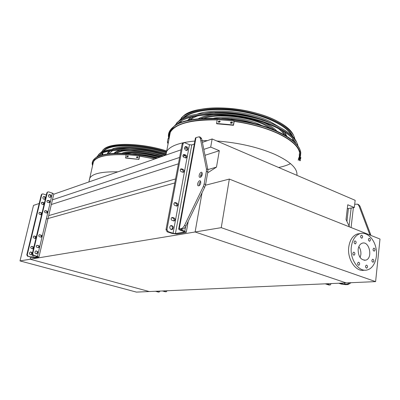 <?xml version="1.0" encoding="UTF-8"?>
<svg xmlns="http://www.w3.org/2000/svg" width="400" height="400" viewBox="0 0 400 400"><rect width="100%" height="100%" fill="white"/><g stroke="black" fill="none" stroke-linecap="round" stroke-linejoin="round"><path stroke-width="0.6" d="M221.245 227.66L195.11 231.98L202.035 192.765L195.11 231.98L346.135 282.91L149.245 291.545L30.19 259.23L195.11 231.98L346.135 282.91L375.615 281.615L380 239.045L229.335 179.08L221.245 227.66L375.615 281.615M46.695 218.9L174.805 182.94M200.645 175.69L202.06 175.29M35.575 236.73L35.175 238.4L35.575 236.73M33.095 247.105L32.685 248.81L33.095 247.105M31.725 252.815L31.29 254.635L31.725 252.815M30.68 257.18L30.19 259.23L149.245 291.545L136.43 292.105L20 260.91L30.19 259.23L30.68 257.18M207.885 169.605L216.48 167.12L207.655 172.85M48.715 215.6L175.56 178.945M205.005 155.295L219.315 150.71L216.48 167.12M51.335 204.51L178.41 163.81M203.815 149.38L210.7 147.085L219.315 150.71M52.44 199.835L179.61 157.45M182.99 156.32L185.17 155.595M202.46 142.34L212.13 138.97L210.7 147.085M53.765 194.215L181.05 149.81M184.595 148.575L186.78 147.81M347.295 208.67L354.325 207.53L355.155 200.31L212.13 138.97M349.505 226.91L346.025 219.51L347.755 204.765L354.325 207.53M234.16 121.41C250.8 123.77 265.33 127.775 277.755 133.425C291.02 139.785 298.295 146.2 299.58 152.68M299.585 155.92L298.48 158.82M169.335 137.26L170.305 132.26C175.49 123.685 191.12 119.575 217.19 119.92M92.935 164.09L93.455 161.765C96.6 156.375 107.48 154.055 126.1 154.795M125.465 157.805L138.93 159.435L125.63 158.035L126.15 154.56L139.445 155.945L154.38 158.935M229.335 179.08L205.445 185.245M358.85 246.595C360.45 248.92 361.12 251.6 360.86 254.64L360.105 257.545M358.135 249.42C358.605 246.115 359.955 244.045 362.175 243.21C369.415 240.53 373.175 258.4 365.74 260.15C360.815 260.21 358.28 256.635 358.135 249.42M356.145 242.815C356.12 241.525 355.66 240.9 354.765 240.93C353.705 242.33 353.925 243.32 355.435 243.9L356.145 242.815M354.88 254.075C354.855 252.795 354.4 252.165 353.515 252.185C352.425 253.58 352.635 254.58 354.15 255.185L354.88 254.075M359.64 264.145C359.62 262.885 359.17 262.255 358.3 262.27C357.2 263.64 357.4 264.64 358.895 265.27L359.64 264.145M367.525 267.005C367.505 265.755 367.065 265.135 366.215 265.145C365.13 266.495 365.32 267.485 366.785 268.125L367.525 267.005M373.845 261.115C373.82 259.875 373.39 259.26 372.55 259.27C371.49 260.605 371.68 261.59 373.13 262.215L373.845 261.115M375.005 250.05C374.975 248.805 374.535 248.19 373.695 248.205C372.66 249.555 372.865 250.53 374.305 251.13L375.005 250.05M370.395 240.16C370.36 238.895 369.915 238.28 369.055 238.3C368.03 239.67 368.25 240.64 369.705 241.225L370.395 240.16M362.615 237.105C362.58 235.825 362.125 235.2 361.25 235.23C360.21 236.62 360.435 237.6 361.925 238.17L362.615 237.105M351.335 246.855C352.345 239.88 355.185 235.49 359.845 233.685C366.42 231.465 373.97 238.325 375.965 248.06C378.06 257.765 374.125 268.095 367.455 269.87C359.035 272.725 349.56 259.41 351.335 246.855M364.415 270.135C356.08 272.48 347.025 259.365 348.76 247.115C349.77 240.165 352.61 235.79 357.27 233.995L360.225 233.57M40.85 214.71L41.235 213.115M43.275 204.585L43.65 203.015M20 260.91L33.51 205.395L39.2 203.485M41.43 202.735L42.325 202.435M331.12 283.57L330.285 284.95L326.37 283.775M330.005 284.96L328.775 284.975L329.87 284.93M325.28 283.825L328.775 284.975M351.065 282.695L348.1 284.57L347.04 284.215L342.355 284.01L339.885 283.185M357.605 204.205L358.535 204.6L359.94 206.12L358.925 205.69L369.555 233.975L370.595 234.39L370.83 235.4M358.925 205.69L357.52 204.165L354.695 204.285M347.04 284.215L349.685 282.755M369.79 234.985L369.555 233.975M359.94 206.12L370.595 234.39M348.1 284.57L345.615 284.67L341.215 284.06L338.745 283.235M172.675 217.49L171.865 217.52C170.785 218.545 170.87 219.525 172.12 220.46L174.335 220.915C175.42 219.9 175.335 218.92 174.09 217.98L172.675 217.49L171.735 217.685L173.145 218.17C174.295 218.95 174.455 219.88 173.62 220.97M175.455 202.59L174.62 202.625C173.585 203.635 173.685 204.605 174.91 205.525L177.14 205.99C178.175 204.985 178.08 204.02 176.86 203.095L175.455 202.59L174.515 202.815L175.915 203.315C177.035 204.07 177.205 204.985 176.435 206.06M183.25 154.79L184.845 155.405C185.865 156.095 186.08 156.95 185.485 157.975M180.6 169.1L182.18 169.695C183.23 170.4 183.435 171.275 182.785 172.315M170.71 225.52C171.94 225.875 172.505 226.785 172.395 228.25L171.46 229.63M185.165 146.685C187.07 147.44 187.505 148.705 186.475 150.485M194.315 144.04L191.765 144.935L189.465 144.71L184.72 142.745L183.685 142.79L183.065 143.735L182.13 144.07L166.005 229.655L166.945 229.485L168.065 231.625L167.125 231.79L166.005 229.655M182.13 144.07L183.11 143M199.34 136.8L200.66 137.365L201.705 138.89L207.855 169.455L207.83 171.85L205.6 184.54L204.735 187.19L185.975 225.925C185.065 227.72 184.03 228.75 182.87 229.02L180.44 229.515L184.795 231.27L186.25 232.34L185.685 232.565L176.84 234.045L172.11 233.43L167.125 231.79M183.065 143.735L166.945 229.485M184.425 154.54L183.51 154.58C182.615 155.555 182.745 156.485 183.895 157.36L186.165 157.87C187.065 156.905 186.94 155.975 185.785 155.09L184.425 154.54L183.485 154.855M181.75 168.87L180.855 168.91C179.92 169.895 180.04 170.835 181.215 171.725L183.475 172.225C184.415 171.24 184.295 170.305 183.125 169.41L181.75 168.87L180.81 169.16M169.785 226.89C169.795 228.875 170.62 229.75 172.265 229.53C173.95 227.255 173.48 225.9 170.85 225.45L169.785 226.89M184.595 147.72C184.67 149.78 185.54 150.64 187.2 150.31C188.5 147.975 187.895 146.715 185.38 146.53L184.595 147.72M182.87 229.02L181.405 228.53L178.71 229.14L180.195 230.23L183.805 231.44L184.53 231.975L184.25 232.085L175.425 233.58L173.055 233.27L168.065 231.625M181.405 228.53C182.565 228.255 183.6 227.225 184.51 225.43L203.28 186.635L204.145 183.98L206.385 171.275L206.415 168.88L200.31 138.3L199.27 136.775L195.99 137.585L195.365 138.305M202.315 174.385L201.74 172.31C200.125 171.535 198.05 176.81 199.76 177.35C200.9 177.42 201.755 176.43 202.315 174.385M200.805 182.885L200.22 180.77C198.59 179.99 196.535 185.29 198.255 185.835C199.395 185.91 200.245 184.93 200.805 182.885M200.645 177.21C200.435 175.515 200.985 174.115 202.29 173.015M199.15 185.695C198.915 183.99 199.455 182.58 200.77 181.465M202.15 141.105L202.43 142.505M162.98 290.94L166.33 291.78L167.1 290.76M162.4 290.97L165.39 291.79M159.12 292.08L156.045 291.245M159.005 292.055L160.125 291.07M158.44 292.08L155.48 291.27M36.775 245.335L38.115 245.69C39.065 246.3 39.13 246.98 38.3 247.73M39.26 234.775L40.625 235.135C41.555 235.725 41.63 236.4 40.845 237.15M47.34 200.455L48.77 200.85C49.64 201.385 49.75 202.025 49.1 202.765M44.92 210.73L46.33 211.115C47.22 211.67 47.315 212.315 46.63 213.06M36.405 253.855L37.315 252.81C37.42 251.695 36.94 251.06 35.885 250.91M50.055 197.37L50.67 196.515C50.745 195.31 50.205 194.68 49.055 194.62M46.32 194.99L43.07 193.93L42.245 194L41.735 194.68L27.24 254.805L28.07 256.27L33.48 257.55L37.715 256.81L33.07 255.385L32.23 253.9L32.69 253.82L33.53 255.305L33.07 255.385M38.925 257.035L53.8 194.065L52.425 193.155L48.655 191.91L47.82 191.98L46.835 192.845L32.23 253.9M46.835 192.845L47.645 192.045M47.305 192.675L32.69 253.82M38.58 245.595C39.55 246.235 39.595 246.925 38.715 247.66L36.97 247.38C36 246.745 35.95 246.055 36.825 245.315L38.115 245.69M41.09 235.025C42.045 235.655 42.095 236.335 41.25 237.07L39.49 236.785C38.535 236.165 38.475 235.48 39.32 234.745L40.625 235.135M49.24 200.69C50.145 201.285 50.225 201.94 49.485 202.66L47.675 202.37C46.77 201.78 46.69 201.125 47.43 200.4L49.24 200.69L48.77 200.85M46.8 210.975C47.72 211.575 47.795 212.24 47.02 212.965L45.225 212.675C44.305 212.075 44.23 211.415 45 210.685L46.8 210.975L46.33 211.115M34.985 251.95C34.95 253.34 35.59 253.945 36.895 253.76C38.28 252.135 37.935 251.185 35.86 250.92L34.985 251.95M48.445 195.47C48.46 196.935 49.14 197.525 50.48 197.23C51.575 195.52 51.115 194.64 49.1 194.595L48.445 195.47M28.07 256.27L31.485 257.4L34.58 257.85L38.74 257.15L37.445 256.385L33.53 255.305M32.79 248.82C33.615 248.08 33.555 247.41 32.615 246.81L31.29 246.465M35.315 238.415C36.095 237.675 36.025 237.015 35.105 236.435L33.75 236.08M43.505 204.6C44.15 203.875 44.045 203.245 43.185 202.715L41.77 202.325M41.055 214.73C41.74 213.995 41.645 213.36 40.765 212.81L39.365 212.435M30.4 251.94C32.085 252.61 32.265 253.57 30.945 254.825L30.915 254.84M43.47 196.59C45.16 197.015 45.49 197.915 44.45 199.29M27.625 256.345L26.8 254.885L27.24 254.805M41.735 194.68L41.285 194.845L26.8 254.885M41.285 194.845L42.085 194.055M33.78 247.425L33.065 246.72L31.335 246.445C30.47 247.175 30.515 247.85 31.47 248.475L32.57 248.785L33.515 248.54M36.265 237.04L35.555 236.33L33.805 236.055C32.975 236.78 33.03 237.45 33.97 238.06L35.065 238.375L36 238.145M44.34 203.28L43.64 202.56L41.85 202.28C41.12 202.99 41.2 203.635 42.095 204.215L43.165 204.555L44.085 204.355M41.92 213.39L41.22 212.675L39.44 212.395C38.68 213.11 38.755 213.765 39.66 214.35L40.74 214.685L41.66 214.475M29.51 252.965L30.375 251.955C32.42 252.215 32.76 253.145 31.395 254.745C30.105 254.93 29.475 254.335 29.51 252.965M42.86 197.425L43.51 196.565C45.5 196.605 45.95 197.47 44.87 199.16C43.545 199.445 42.875 198.87 42.86 197.425M48.515 195.255L49.89 194.775M171.28 128.815L174.385 126.005C188.77 113.775 246.725 116.335 278.42 131.87C290.065 137.415 297.15 143.115 299.68 148.96M299.63 152.33C298.13 145.945 290.87 139.635 277.84 133.4C265.395 127.74 250.84 123.725 234.17 121.36L233.505 125.295L216.67 123.775L216.565 123.455L233.42 124.975L233.505 125.295M217.195 119.87C196.995 119.385 182.78 121.94 174.55 127.54C170.475 130.505 168.715 133.86 169.265 137.61M298.44 159.095L299.655 156.185M298.535 149.375L298.82 150.225M290.53 163.635C287.25 165.255 283.28 166.535 278.62 167.485M171.895 129.995L172.43 129.29M284.25 134.83C282.955 132.58 280.78 130.33 277.725 128.085M262.985 120.455C247.39 114.795 231.355 112.275 214.865 112.9M198.595 115.62C195.02 116.805 192.27 118.26 190.34 119.98M286.235 135.975L281.92 130.315M272.605 123.985L269.66 122.52C252.03 114.005 222.69 109.905 204.7 113.305M193.965 116.445L188.125 120.46M196.84 114.29C213.015 107.945 249.155 111.29 269.83 121.42L279.855 127.36M284.57 131.92L286.91 136.385M187.365 120.64L190.98 117.15M271.67 129.01L263.825 124.515C246.9 116.355 217.83 113.465 203.96 118.33M274.68 130.22C272.15 128.095 268.855 126.08 264.8 124.18C246.35 115.23 214.155 112.57 200.75 118.555M262.805 122.125L264.97 123.09C270.385 125.645 274.405 128.36 277.03 131.235M198.23 118.795C202.075 116.625 207.495 115.205 214.495 114.53M261.4 127.29L261.145 127.16M245.305 121.52L231.19 119.3M214.425 119.79L214.145 119.84M254.61 123.62C243.935 119.95 232.975 118.225 221.72 118.44M213.755 118.13C226.795 115.79 247.485 118.7 260.195 124.735L262.33 125.785M168.05 143.875L167.415 141.99L168.095 142.055L168.275 142.72M168.96 139.17L168.785 138.495L168.105 138.43L167.415 141.99M231.05 122.07L232.445 122.485L231.785 123.33L230.855 123.215L230.39 122.92L231.05 122.07L231.135 122.39L230.415 122.955M218.815 121.01L220.16 121.31L219.52 122.2L218.615 122.15L218.175 121.9L218.815 121.01L218.915 121.33L218.205 121.95M216.565 123.455L217.255 119.54L234.08 121.035L233.42 124.975M234.08 121.035L234.17 121.355M232.51 122.775L231.135 122.39M220.23 121.59L218.915 121.33M300.665 158.53L300.63 158.86M300.64 158.525L300.855 157.425L300.59 157.435M300.11 154.3L300.415 154.325L300.535 153.2L300.53 154.695L300.065 154.61M300.01 154.995L300.31 160.735L299.585 160.66L299.27 154.92L300.01 154.995L300.53 151.255L299.79 151.185L299.27 154.92M299.915 158.3L299.585 160.66M300.32 155.98L300.43 154.685M295.875 143.41C291.925 133.47 270.06 122.135 243.15 117.22C216.26 112.265 189.58 114.69 179.55 122.06L176.8 124.51M295.405 142.415L295.67 143.2M177.055 124.37L177.55 123.715M297.9 145.855C296.45 135.635 275.085 123.09 246.64 117.31C218.22 111.48 189.015 113.765 178.39 121.62L174.035 126.39M176.345 123.315L179.38 120.535C193.15 108.84 247.025 111.1 276.585 125.745C287.75 131.13 294.46 136.685 296.71 142.41M293.395 141.055L293.44 139.45M292.755 136.505L292.58 136.07M182.2 118.62L181.9 118.975M180.325 121.535L179.85 123.05M293.535 141.18L293.55 139.595M292.78 136.53C289.02 127.055 268.705 116.405 243.77 111.845C218.845 107.25 194.015 109.6 184.5 116.63L181.87 118.99M180.17 121.63L179.68 123.125M292.68 140.455L292.55 138.415M291.385 135.15C286.495 125.57 264.82 115.18 239.765 111.285C214.715 107.35 191.205 110.615 183.605 118.12M181.475 120.83L180.705 122.705M294.7 142.235L294.84 141.42M294.78 138.925C293.405 129.15 273.53 117.305 247.105 111.905C220.715 106.455 193.45 108.675 183.35 116.19L179.19 120.745M178.39 122.955L178.26 123.76M94.045 159.245L95.65 157.81C103.305 151.77 130.98 151.615 157.12 158.16M154.75 158.985L139.57 156.135M126.105 154.76C111.19 154.055 101.08 155.495 95.775 159.085C93.645 160.625 92.67 162.405 92.86 164.43M94.64 160.14L94.93 159.755M165.645 154.26C150.16 149.04 130.26 146.74 119.02 148.77M112.68 150.58L108.805 153.775M165.72 153.83C148.18 147.96 125.58 145.91 114.905 149.025M110.22 150.935L107.44 153.955M107.4 153.96L107.79 152.715L108.945 151.165M111.585 149.405C120.375 144.715 146.145 146.235 165.97 152.935M131.055 150.37C124.26 150.475 119.4 151.43 116.475 153.24M125.995 150.1C120.72 150.565 116.98 151.635 114.785 153.3M114.01 153.335C115.19 151.925 117.37 150.83 120.545 150.055M130.585 148.995C142.065 149.025 153.725 151.055 165.57 155.075M160.465 156.99C147.12 152.975 135.7 151.785 126.205 153.415M161.115 156.765C148.29 152.47 131.75 150.975 124.005 153.31M121.93 153.24C127.22 151 135.53 150.71 146.865 152.385M154.98 154.045L162.525 156.275M157.25 158.11L142.005 155.13M157.9 157.885C150.91 155.755 144.075 154.615 137.4 154.47M131.99 153.86C140.145 153.045 149.255 154.22 159.325 157.39M136.97 156.79L138.02 157.055L137.52 157.835L136.775 157.735L136.47 157.575L136.97 156.79L136.54 157.64M127.31 155.805L128.305 155.995L127.82 156.8L127.115 156.745L126.83 156.61L127.31 155.805L126.91 156.68M139.445 155.945L138.78 159.205M139.6 156.175L138.93 159.435M138.105 157.22L137.125 157.02M128.39 156.155L127.475 156.035M163.005 156.105C137.615 148.665 107.93 148.18 100.2 154.445L98.25 156.36M98.715 156.16L99.405 155.075M163.64 155.885C137.655 148.205 107.11 147.675 99.195 154.1L96.6 157.2M98.38 154.745L100.07 153.18C108.045 146.66 139.325 147.39 165.18 155.345M103.47 150.79L102.78 151.68M102.1 153.325L102.055 155.04M166.285 152.16C142.275 144.395 112.235 143.54 104.585 149.845L102.7 151.715M101.945 153.4L101.86 155.095M166.265 152.205C140.665 143.835 108.775 143.73 103.815 151.26M102.845 152.975L102.635 154.89M166.47 151.8C141.93 143.91 111.38 143.075 103.585 149.495L101.07 152.535M100.765 154.065L100.885 155.38M216.895 141.01C238.575 142.69 257.825 147.11 274.635 154.265C290.34 161.535 297.755 168.555 296.89 175.32M165.565 155.21L166.535 151.685C169.745 146.1 179.19 142.55 194.865 141.04M201.455 140.68L207.36 140.63M89.325 180.29L89.805 178.115C92.45 173.615 101.815 171.525 117.885 171.845M348.425 208.485L346.915 221.4M351.155 208.045L349.075 225.995M342.465 283.07L342.355 284.01M353.37 207.685L351.085 227.54M344.715 282.975L344.56 284.315M189.465 144.71L173.055 233.27M191.765 144.935L175.425 233.58M184.325 231.665L184.25 232.085M195.99 137.585L179.265 228.91M181.32 229.295L181.18 230.06M185.655 226.54L184.795 231.27M206.415 168.88L207.855 169.455M201.705 138.89L200.31 138.3M184.51 225.43L185.975 225.925M204.735 187.19L203.28 186.635M204.145 183.98L205.6 184.54M207.83 171.85L206.385 171.275M183.125 169.41L182.18 169.695M185.785 155.09L184.845 155.405M176.86 203.095L175.915 203.315M174.09 217.98L173.145 218.17M52.425 193.155L37.445 256.385M32.485 255.005L31.93 257.325M33.94 255.625L33.48 257.55M39.695 212.48L40.145 212.34M40.765 212.81L41.22 212.675M42.12 202.37L42.575 202.22M43.185 202.715L43.64 202.56M34.015 236.115L34.465 236.01M35.105 236.435L35.555 236.33M31.52 246.5L31.97 246.41M32.615 246.81L33.065 246.72M45.245 210.775L45.71 210.63M47.69 200.5L48.16 200.34M39.52 234.81L39.985 234.705M37.005 245.375L37.47 245.28M169.405 131.505L173.98 126.45C188.41 114.175 246.705 116.76 278.57 132.365C291.515 138.57 298.83 144.865 300.515 151.255M300.525 151.295L300.78 152.79L300.43 156.44M299.745 151.5C297.775 145.33 290.555 139.275 278.08 133.325C265.56 127.625 250.91 123.585 234.13 121.205M217.225 119.72C185.6 118.38 165.805 127.45 169.105 138.42M298.345 159.775L299.8 156.935M300.135 155.36L300.19 154.665M219.72 121.06L219.82 121.38M231.98 122.185L232.065 122.505M300.565 153.24L300.26 153.21M293.675 135.655C291.47 130.23 285.195 124.995 274.85 119.96C247.305 106.175 197.27 104.18 184.13 115.335L181.315 117.9M201.15 109.245C222.565 105.195 257.995 110.695 277.36 121.2M93 160.585L95.295 158.185C102.92 152.185 130.315 151.965 156.435 158.4M154.92 158.925L139.5 156.025M126.13 154.655C103 153.945 91.86 157.435 92.705 165.115M166.65 151.08C142.38 143.225 112.03 142.38 104.275 148.77L102.73 150.19M112.915 145.52C125.255 142.815 148.225 145.08 166.665 150.995M102.55 152.075L102.405 152.7M102.35 153.2L102.545 154.91M102.78 154.85L102.775 153.21M170.305 132.26L165.915 155.09M93.455 161.765L88.895 181.96M365.74 260.15L364.125 260.275M359.845 233.685L357.27 233.995M361.645 238.205L361.925 238.17M369.44 241.25L369.705 241.225M374.04 251.155L374.305 251.13M372.855 262.235L373.13 262.215M366.505 268.145L366.785 268.125M358.6 265.29L358.895 265.27M353.855 255.21L354.15 255.185M355.15 243.93L355.435 243.9M195.425 137.98L178.71 229.14M188.25 221.235L186.29 232.125M187.2 150.31L186.735 150.47M172.265 229.53L171.615 229.645M183.475 172.225L183.105 172.335M186.165 157.87L185.815 157.985M177.14 205.99L176.71 206.09M174.335 220.915L173.885 221.005M183.685 142.79L182.75 143.13M44.87 199.16L44.495 199.285M31.395 254.745L30.945 254.825M50.48 197.23L50.105 197.36M36.895 253.76L36.43 253.845M41.14 214.72L41.435 214.635M43.6 204.59L43.875 204.5M35.375 238.415L35.71 238.335M32.84 248.82L33.195 248.75M46.72 213.055L47.02 212.965M49.205 202.755L49.485 202.66M40.91 237.15L41.25 237.07M38.355 247.73L38.715 247.66M47.82 191.98L47.35 192.15M42.245 194L41.795 194.16M174.385 126.005L173.98 126.45C169.045 130.18 167.375 134.395 168.98 139.09M299.9 157.815L298.27 160.3M232.445 122.485L232.51 122.735M300.53 154.695L300.06 154.65M300.535 153.2L300.265 153.175M300.855 157.425L300.59 157.4M179.38 120.535L178.39 121.62M292.075 132.71C285.765 123.265 264.73 113.6 240.68 109.745C216.62 105.895 193.55 108.38 184.13 115.335L183.35 116.19M95.65 157.81L95.295 158.185C92.48 160.315 91.58 162.795 92.59 165.62M107.6 153.595L107.79 152.715M100.07 153.18L99.195 154.1M166.67 150.965C142.46 143.155 112.315 142.185 104.275 148.77L103.585 149.495M102.71 153.895L102.805 154.845"/></g></svg>
